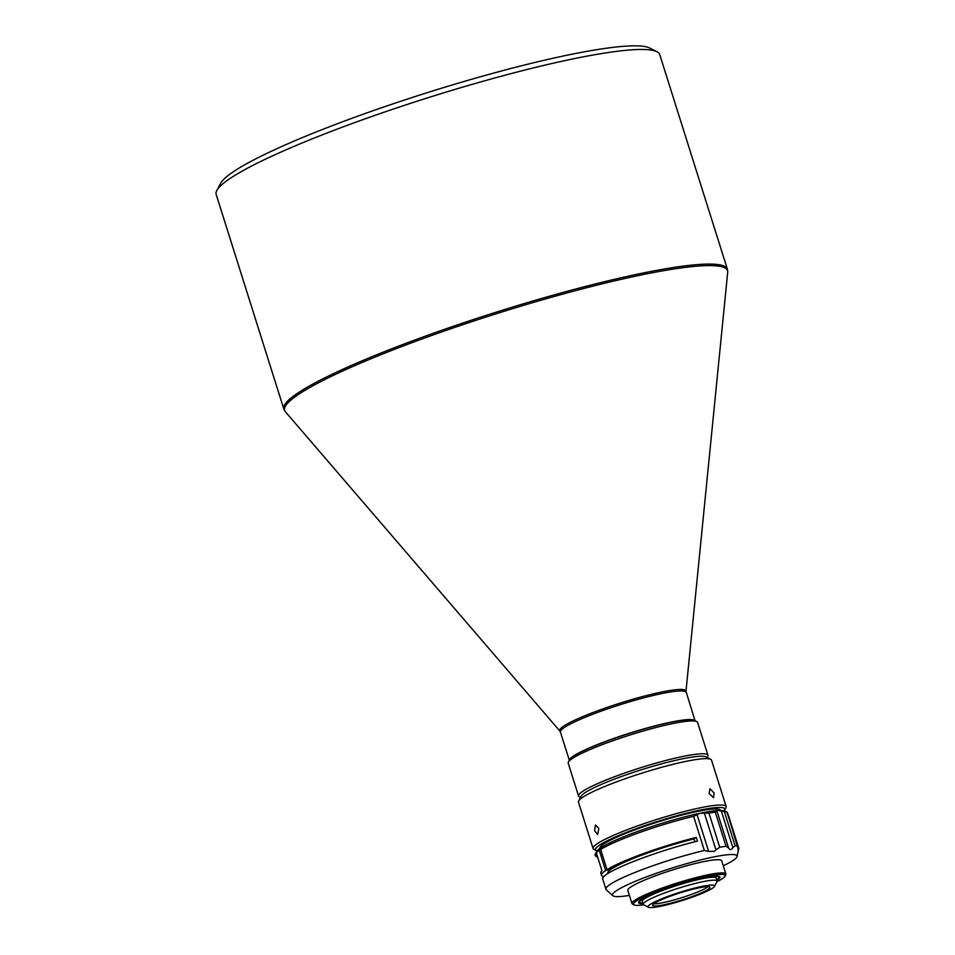<?xml version="1.0" encoding="UTF-8"?>
<svg xmlns="http://www.w3.org/2000/svg" width="955" height="955" viewBox="0 0 955 955"><rect width="100%" height="100%" fill="white"/><g stroke="black" fill="none" stroke-linecap="round" stroke-linejoin="round"><path stroke-width="1.43" d="M656.968 51.737L649.758 48.048A226.729 27.791 162.5 0 0 531.398 63.317A226.729 27.791 162.5 0 0 220.593 183.372L216.809 190.523A232.543 28.507 162.5 0 0 216.164 194.414L283.826 409.026A232.543 28.507 162.5 0 1 603.238 282A232.543 28.507 162.5 0 1 727.388 269.167L659.726 54.554A232.543 28.507 162.5 0 0 656.968 51.737A232.543 28.507 162.5 0 0 535.564 67.387A232.543 28.507 162.5 0 0 216.809 190.523M694.918 720.643A65.883 8.082 162.5 0 0 659.929 724.618A65.883 8.082 162.5 0 0 569.383 760.216M707.154 757.518L707.751 756.384A67.829 8.32 162.5 0 0 707.942 755.25L697.592 722.41A67.829 8.32 162.5 0 0 696.78 721.598L694.38 720.368A65.883 8.082 162.5 0 0 659.989 724.797A65.883 8.082 162.5 0 0 569.669 759.691L568.404 762.066A67.829 8.32 162.5 0 0 568.213 763.212L578.563 796.04A67.829 8.32 162.5 0 0 579.375 796.864L580.509 797.449M696.78 721.598A67.829 8.32 162.5 0 0 661.373 726.158A67.829 8.32 162.5 0 0 568.404 762.066M707.942 755.25A67.829 8.32 162.5 0 0 671.723 758.986A67.829 8.32 162.5 0 0 578.563 796.04M724.224 810.771A67.829 8.32 162.5 0 0 724.69 810.091L725.955 807.703A69.763 8.547 162.5 0 0 726.146 806.533L711.523 760.168A69.763 8.547 162.5 0 0 710.699 759.321L705.888 756.861A65.883 8.082 162.5 0 0 671.496 761.302A65.883 8.082 162.5 0 0 581.177 796.184L578.646 800.959A69.763 8.547 162.5 0 0 578.455 802.128L593.079 848.494A69.763 8.547 162.5 0 0 593.903 849.341L596.302 850.571A67.829 8.32 162.5 0 0 597.078 850.857M710.699 759.321A69.763 8.547 162.5 0 0 674.278 764.012A69.763 8.547 162.5 0 0 578.646 800.959M598.821 828.439L595.443 824.965L594.595 830.85L597.711 834.384L598.821 828.439M726.146 806.533A69.763 8.547 162.5 0 0 688.901 810.389A69.763 8.547 162.5 0 0 593.079 848.494M724.69 810.091A67.829 8.32 162.5 0 0 688.662 812.693A67.829 8.32 162.5 0 0 621.586 834.324A67.829 8.32 162.5 0 0 596.302 850.571M714.125 792.996L709.971 788.699L709.123 793.51L713.54 797.7L714.125 792.996M720.476 810.401L720.464 810.341A63.197 7.747 162.5 0 0 686.717 813.839A63.197 7.747 162.5 0 0 599.919 848.35L599.931 848.41M607.846 873.515L607.786 873.3A63.197 7.747 -17.5 0 1 611.439 869.05L611.284 868.561M600.647 849.473A69.763 8.547 162.5 0 1 690.978 816.991A69.763 8.547 162.5 0 1 693.605 816.358L704.36 850.475L708.646 851.418L714.555 851.287L715.964 849.89L704.384 813.159L700.015 813.254A67.829 8.32 162.5 0 0 689.582 815.63A67.829 8.32 162.5 0 0 601.781 847.204L600.647 849.473L607.01 869.647L612.824 868.167A63.197 7.747 -17.5 0 1 693.975 838.932L694.858 841.737M693.605 816.358L697.066 814.687L708.646 851.418M727.125 812.156L725 811.07A67.829 8.32 162.5 0 0 718.232 810.473A67.829 8.32 162.5 0 0 700.015 813.254L697.066 814.687M723.293 865.791A65.286 7.998 162.5 0 0 737.045 856.54A65.286 7.998 162.5 0 0 702.176 859.548A65.286 7.998 162.5 0 0 638.931 879.83A65.286 7.998 162.5 0 0 612.824 895.706A65.286 7.998 162.5 0 0 629.405 895.384M704.36 850.475A69.763 8.547 162.5 0 0 701.734 851.108A69.763 8.547 162.5 0 0 605.912 889.212A69.763 8.547 162.5 0 0 606.27 889.738L612.824 895.706M704.384 813.159L708.968 813.147A69.763 8.547 162.5 0 1 715.307 812.18L717.002 811.225L728.581 847.956C729.799 850.189 731.244 850.105 732.891 847.718L735.111 845.772L724.356 811.654A69.763 8.547 162.5 0 1 726.97 812.108L737.726 846.226A69.763 8.547 162.5 0 0 735.111 845.772M715.964 849.89L719.724 847.264L708.968 813.147M716.99 881.692A48.06 5.897 162.5 0 0 724.976 876.236L725.74 874.804A49.218 6.028 162.5 0 0 725.872 873.98L721.705 860.777A49.218 6.028 162.5 0 0 695.431 863.487A49.218 6.028 162.5 0 0 627.817 890.37L631.983 903.585A49.218 6.028 162.5 0 0 632.568 904.182L634.013 904.91A48.06 5.897 162.5 0 0 643.682 904.815A38.761 4.751 162.5 0 1 643.192 904.325L642.261 901.389A38.761 4.751 162.5 0 1 695.503 880.224A38.761 4.751 162.5 0 1 716.19 878.075L717.121 881.011A38.761 4.751 162.5 0 0 696.422 883.148A38.761 4.751 162.5 0 0 646.929 900.78A38.761 4.751 162.5 0 0 643.192 904.325M725.872 873.98A49.218 6.028 162.5 0 0 699.585 876.69A49.218 6.028 162.5 0 0 631.983 903.585M724.976 876.236A48.06 5.897 162.5 0 0 699.454 878.087A48.06 5.897 162.5 0 0 651.919 893.403A48.06 5.897 162.5 0 0 634.013 904.91M716.895 880.307A42.629 5.229 162.5 0 0 719.939 877.06A42.629 5.229 162.5 0 0 697.174 879.412A42.629 5.229 162.5 0 0 638.609 902.702A42.629 5.229 162.5 0 0 642.966 903.609M716.739 879.806A41.471 5.085 162.5 0 0 718.661 877.955A41.471 5.085 162.5 0 0 696.637 879.555A41.471 5.085 162.5 0 0 692.912 880.498M662.71 890.012A41.471 5.085 162.5 0 0 640.172 902.714A41.471 5.085 162.5 0 0 642.811 903.12M651.405 903.633A34.881 4.274 162.5 0 0 648.457 907.25A34.881 4.274 162.5 0 0 676.45 902.272A34.881 4.274 162.5 0 0 711.212 889.033A34.881 4.274 162.5 0 0 714.483 886.431A34.881 4.274 162.5 0 0 690.202 889.26A34.881 4.274 162.5 0 0 651.405 903.633M708.228 886.658A30.035 3.677 -17.5 0 1 706.378 887.887A30.035 3.677 -17.5 0 1 679.136 898.5A30.035 3.677 -17.5 0 1 653.709 903.848M707.058 890.048A30.035 3.677 162.5 0 0 709.959 887.302A30.035 3.677 162.5 0 0 687.242 890.729A30.035 3.677 162.5 0 0 655.56 902.63A30.035 3.677 162.5 0 0 652.659 905.364A30.035 3.677 162.5 0 0 675.376 901.95A30.035 3.677 162.5 0 0 707.058 890.048M601.471 847.813L600.397 848.088A67.829 8.32 162.5 0 0 596.612 851.55L595.347 853.925A69.763 8.547 162.5 0 0 595.156 855.095L595.275 855.465A69.763 8.547 162.5 0 0 596.087 856.301L597.806 857.626M611.439 869.05L605.625 870.542L599.263 850.368L600.397 848.088M603.799 876.571A69.763 8.547 -17.5 0 1 601.519 875.269L600.826 873.073A69.763 8.547 -17.5 0 1 601.937 870.721L596.386 853.102A69.763 8.547 162.5 0 0 595.275 855.465M601.519 875.269A69.763 8.547 -17.5 0 1 605.625 870.542M693.975 838.932L696.314 837.416L697.472 841.092A69.763 8.547 162.5 0 0 602.677 878.946L605.912 889.212M607.01 869.647A69.763 8.547 -17.5 0 1 696.314 837.416M732.891 847.718L721.312 810.986L718.232 810.473L717.002 811.225M721.312 810.986L724.356 811.654M727.006 812.956L727.997 814.376M599.263 850.368A69.763 8.547 162.5 0 0 595.347 853.925M715.307 812.18L726.075 846.297A69.763 8.547 162.5 0 0 719.724 847.264M727.149 812.168L738.096 848.613C737.94 851.263 738.096 851.621 738.585 849.687L738.12 848.207M738.096 848.613C737.94 851.263 738.096 851.621 738.585 849.687M726.075 846.297L728.581 847.956M714.483 886.431L717.014 881.668A38.761 4.751 162.5 0 0 717.121 881.011M695.013 720.691L685.976 691.301A66.193 8.117 162.5 0 0 650.594 694.524A66.193 8.117 162.5 0 0 586.955 714.889A66.193 8.117 162.5 0 0 559.881 731.064L285.33 411.689A232.232 28.471 -17.5 0 1 380.317 354.95A232.232 28.471 -17.5 0 1 603.56 283.504A232.232 28.471 -17.5 0 1 727.698 272.211L727.388 269.167M686.096 692.399A65.883 8.082 162.5 0 0 650.916 696.028A65.883 8.082 162.5 0 0 560.418 732.019L569.335 760.311M596.087 856.301L597.173 855.608M640.172 902.714L638.74 901.974M648.457 907.25L643.646 904.791M285.33 411.689L283.826 409.026M685.976 691.301L727.698 272.211M559.881 731.064L560.418 732.019M737.045 856.54L738.728 849.067M728.008 814.09L738.836 848.422M718.661 877.955L719.413 876.535"/></g></svg>
